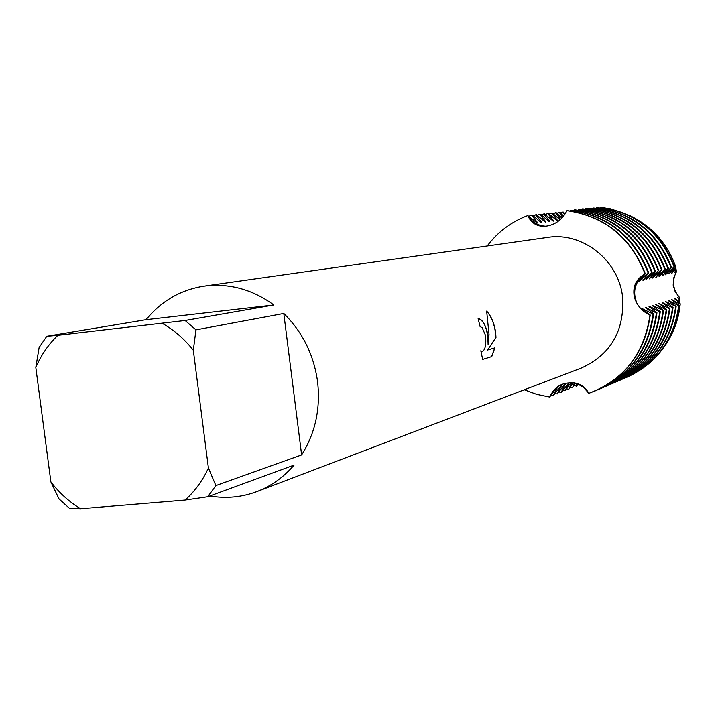 <?xml version="1.0" encoding="UTF-8"?>
<svg xmlns="http://www.w3.org/2000/svg" width="716" height="716" viewBox="0 0 716 716"><rect width="100%" height="100%" fill="white"/><g stroke="black" fill="none" stroke-linecap="round" stroke-linejoin="round"><path stroke-width="1.07" d="M671.572 267.542C657.807 232.79 633.051 212.813 597.287 207.604L596.697 207.667C632.488 212.876 657.279 232.879 671.053 267.668L665.415 274.765L674.141 266.925L669.039 273.852L675.832 267.032L671.599 273.199L675.967 268.554L676.137 269.878L674.633 272.429L676.271 270.72L676.432 271.758L673.622 278.175L673.174 285.165L675.224 291.833L679.439 297.355L675.224 291.833L673.174 285.165L673.622 278.175L676.432 271.758C671.769 280.923 672.763 289.452 679.439 297.355L679.556 298.733L677.596 297.65L679.663 299.897L679.735 303.235M488.24 344.647L488.106 344.665C487.82 329.27 484.49 320.607 478.127 318.674C482.163 318.942 485.439 324.285 487.945 334.703L488.24 344.647L489.028 334.399L486.656 311.093C491.221 316.042 494.228 323.202 495.678 332.564L495.982 337.522L487.587 350.026L494.863 347.851L491.758 356.595L482.682 359.423L480.812 350.768L482.271 351.637C485.314 349.829 486.388 344.405 485.502 335.374L482.128 327.588L480.266 326.711M215.883 485.591L208.41 468.031L193.32 350.276L195.951 329.861L283.805 313.465C302.6 332.072 313.859 354.85 317.591 381.789C320.616 408.791 315.3 433.162 301.633 454.92L215.883 485.591L207.712 496.77L294.061 465.132C283.688 477.232 271.31 486.057 256.946 491.588C241.686 497.298 225.97 498.766 209.806 496M50.872 481.931C59.276 492.912 69.183 501.853 80.604 508.754L69.38 508.288L59.025 498.936L50.872 481.931L35.8 367.415C41.143 355.02 48.5 344.315 57.88 335.312L46.8 336.269L146.073 319.676L273.852 304.971L185.113 320.482L57.88 335.312M146.073 319.676C161.333 300.997 180.629 289.828 203.962 286.158L547.507 237.426C582.52 231.572 619.036 260.427 622.634 297.471C624.433 331.123 610.623 354.671 581.213 368.096L256.946 491.588M568.96 382.577L561.845 392.064L561.192 392.332L565.389 383.991L564.745 384.25L557.29 393.925L561.496 385.539L560.843 385.799L553.334 395.545L557.558 387.114L556.887 387.374L549.655 397.049L536.714 394.355L524.282 389.781L536.714 394.355L549.655 397.049C554.739 385.888 563.653 381.306 576.38 383.302C581.956 384.922 586.1 388.269 588.812 393.335L583.289 387.034L575.968 383.185L583.289 387.034L588.812 393.335C623.967 379.945 644.346 353.865 649.94 315.085C642.52 311.63 637.473 306.099 634.797 298.491L634.197 296.111C632.658 286.149 636.282 278.766 645.08 273.96C637.437 279.213 633.982 286.534 634.698 295.941L636.622 302.841C632.335 290.991 635.155 281.361 645.08 273.96L638.976 281.478L648.231 273.199L643.013 280.457L652.187 272.232C637.875 236.065 612.18 215.265 575.091 209.833L574.143 210.576M482.673 359.396L491.758 356.595M480.141 326.738L478.127 318.674M482.19 351.645L480.848 351.019M491.623 356.613L494.72 347.887M487.587 350.026L495.848 337.531C495.275 326.299 492.232 317.564 486.71 311.326M645.367 273.888C630.868 237.211 604.841 216.125 567.296 210.62L566.965 210.656C561.899 220.268 554.265 225.513 544.071 226.39C536.338 226.238 530.905 222.622 527.79 215.543C532.257 222.461 538.504 226.023 546.523 226.22C538.504 226.023 532.257 222.461 527.79 215.543L537.116 222.971L537.805 222.891L531.621 215.149L532.31 215.086L541.215 222.497L541.896 222.425L535.738 214.728M566.965 210.656C604.537 216.16 630.572 237.265 645.08 273.96C630.572 237.265 604.537 216.16 566.965 210.656M487.193 245.982C497.835 231.877 511.367 221.727 527.79 215.543C511.367 221.727 497.835 231.877 487.193 245.982M203.962 286.158C228.896 282.963 252.193 289.237 273.852 304.971M80.604 508.754L185.095 500.072L207.712 496.77M208.41 468.031C202.655 480.588 194.877 491.265 185.095 500.072M162.353 323.39C174.185 330.13 184.504 339.089 193.32 350.276M35.8 367.415L39.112 347.475L46.8 336.269M185.113 320.482L195.951 329.861M283.805 313.465L301.633 454.92M652.187 272.241L645.859 279.732L654.97 271.57M654.97 271.561L655.525 271.427C641.312 235.501 615.778 214.845 578.913 209.448L578.286 209.511C615.178 214.907 640.739 235.591 654.97 271.561M655.525 271.436L649.224 278.882L658.273 270.764L652.553 278.032L661.53 269.977L655.829 277.199L665.28 269.064L659.069 276.385L667.921 268.428L662.792 275.436L671.053 267.677M679.869 301.803L674.579 298.581L680.075 303.441L680.2 304.228L671.527 299.521L679.198 305.517L678.687 305.687L668.44 300.478L676.146 306.511M624.603 378.236C654.335 364.158 671.51 340.252 676.146 306.52L665.307 301.445L673.058 307.522L672.539 307.701L662.139 302.429L669.925 308.551L669.397 308.721L658.917 303.423L666.748 309.589L666.211 309.768L655.659 304.425L663.535 310.637M610.766 384.206C641.214 369.796 658.801 345.273 663.526 310.646L652.357 305.446L660.268 311.702M607.195 385.754C637.822 371.255 655.516 346.571 660.268 311.711L659.722 311.89C654.961 346.786 637.249 371.497 606.595 386.014L605.074 386.649M659.722 311.881L649.573 306.314L649.018 306.484L656.966 312.785L656.411 312.973L645.626 307.531L653.618 313.877L653.055 314.064L642.18 308.596L649.94 315.085C645.098 350.679 627.073 375.864 595.864 390.641L588.812 393.335M532.91 215.829L536.418 214.666L545.261 222.032L545.932 221.951L539.801 214.317L540.473 214.254L549.253 221.566L549.915 221.495L543.811 213.905L544.473 213.842L553.191 221.11L553.844 221.038L547.767 213.502L548.42 213.44L557.075 220.662L557.719 220.591L551.678 213.108L552.322 213.046L560.055 219.749M560.494 219.347L555.535 212.715L556.162 212.652L561.818 218.022M562.516 217.252L559.339 212.321L559.966 212.258L563.537 216.017M564.566 214.648L563.098 211.936L565.228 213.663M674.651 266.8C660.984 232.27 636.372 212.419 600.822 207.246L599.954 207.917M596.688 207.667L596.41 208.284M668.44 268.303C654.594 233.318 629.686 213.207 593.707 207.962L592.812 208.651M665.28 269.064C651.336 233.855 626.276 213.61 590.082 208.329L589.178 209.027M662.067 269.843C648.043 234.392 622.822 214.012 586.413 208.696L585.491 209.403M658.818 270.63C644.695 234.946 619.322 214.424 582.69 209.072L581.759 209.788M578.277 209.511L577.973 210.182M648.803 273.056C634.394 236.638 608.537 215.695 571.225 210.227L570.249 210.969M577.902 383.883L576.926 385.888L573.99 385.808M576.317 386.148L577.024 383.543M575.601 383.096L572.603 387.66L574.322 382.827M573.31 382.675L568.853 389.191L571.699 382.541M571.028 382.514L565.049 390.748L569.139 382.559M679.556 298.733L679.493 299.736M676.047 270.004L676.262 270.72M678.097 297.498L678.061 298.214M674.982 271.758L675.134 272.304M675.09 298.42L675.054 299.154M680.2 304.228C678.58 320.133 673.165 334.453 663.965 347.171M672.047 299.369L672.011 300.102M627.95 376.786C657.503 362.797 674.588 339.044 679.198 305.517M560.512 212.938L563.089 211.945M678.687 305.687C674.078 339.241 656.984 363.021 627.395 377.028L625.999 377.618M668.959 300.317L668.923 301.069M579.414 384.573L577.678 384.313M556.717 213.332L559.33 212.33M675.635 306.681C670.999 340.458 653.798 364.39 624.039 378.478L622.625 379.077M665.835 301.284L665.799 302.045M621.211 379.695C651.113 365.545 668.395 341.487 673.058 307.531M552.877 213.735L555.527 212.715M672.539 307.701C667.876 341.693 650.576 365.778 620.638 379.945L619.206 380.545M662.667 302.259L662.631 303.038M617.774 381.18C647.855 366.941 665.236 342.731 669.925 308.551M572.603 387.66L570.249 387.32M548.993 214.138L551.669 213.108M669.397 308.721C664.708 342.937 647.309 367.174 617.201 381.431L615.742 382.04M659.463 303.253L659.427 304.04M614.292 382.684C644.552 368.355 662.04 343.993 666.748 309.589M568.853 389.191L566.463 388.851M545.046 214.558L547.767 213.502M666.211 309.768C661.503 344.208 643.997 368.597 613.71 382.935L612.234 383.561M656.205 304.264L656.169 305.052M565.049 390.748L562.633 390.399M541.054 214.97L543.811 213.914M662.989 310.816C658.255 345.488 640.65 370.038 610.175 384.465L608.681 385.092M652.911 305.276L652.876 306.081M561.192 392.332L558.748 391.974M537.009 215.4L539.801 214.317M649.573 306.314L649.537 307.128M603.57 387.311C634.385 372.723 652.187 347.887 656.966 312.785M557.29 393.925L554.811 393.567M656.411 312.973C651.623 348.101 633.803 372.973 602.962 387.58L601.422 388.224M646.19 307.361L646.154 308.184M596.025 390.578L596.177 390.506C627.368 375.739 645.385 350.563 650.226 314.995M599.901 388.904C630.903 374.217 648.803 349.22 653.618 313.885M642.762 308.417L642.726 309.258M553.334 395.545L550.819 395.178M528.757 216.259L531.621 215.158M653.055 314.064C648.24 349.444 630.313 374.477 599.283 389.164M675.671 267.677L675.958 268.554M671.948 272.519L672.109 273.073M630.062 215.713C652.079 226.399 667.33 243.503 675.832 267.032M668.887 273.288L669.039 273.852M600.232 207.309C635.817 212.482 660.456 232.36 674.141 266.925M665.773 274.067L665.934 274.64M662.622 274.863L662.792 275.436M593.108 208.025C629.122 213.27 654.057 233.407 667.921 268.428M659.436 275.66L659.606 276.242M589.474 208.392C625.703 213.672 650.79 233.944 664.743 269.198M656.205 276.474L656.375 277.065M585.795 208.759C622.24 214.084 647.488 234.49 661.53 269.977M652.929 277.298L653.099 277.897M582.063 209.135C618.731 214.496 644.14 235.036 658.273 270.764M649.609 278.13L649.779 278.739M646.244 278.971L646.423 279.589M574.456 209.895C611.571 215.337 637.303 236.155 651.623 272.375M642.834 279.831L643.013 280.457M570.571 210.289C607.92 215.767 633.812 236.727 648.231 273.19M639.379 280.699L639.558 281.334M636.47 302.546L634.797 298.491"/></g></svg>
